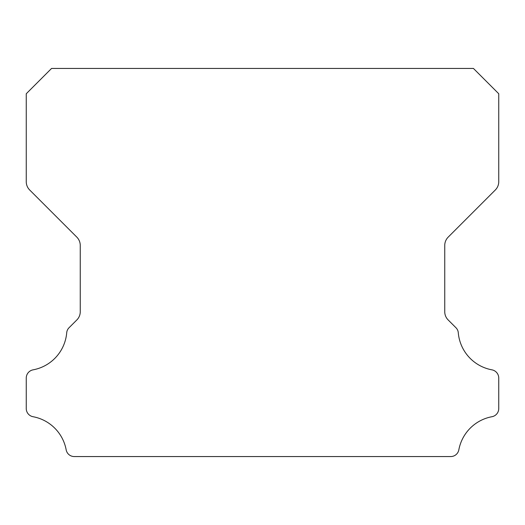 <?xml version="1.0" encoding="UTF-8"?>
<svg xmlns="http://www.w3.org/2000/svg" width="525" height="525" viewBox="0 0 525 525"><rect width="100%" height="100%" fill="white"/><g stroke="black" fill="none" stroke-linecap="round" stroke-linejoin="round"><path stroke-width="0.79" d="M26.25 408.542A8.315 8.315 0 0 1 26.25 408.443L26.25 378.118A8.393 8.393 0 0 1 33.127 369.83A41.324 41.324 0 0 0 66.708 332.85A8.026 8.026 0 0 1 69.142 327.639L76.788 319.994A11.55 11.55 0 0 0 80.253 311.64L80.253 245.47A11.845 11.845 0 0 0 76.781 237.09L29.702 190.011A11.78 11.78 0 0 1 26.25 181.683L26.25 93.752L51.562 68.44L473.438 68.44L498.75 93.752L498.75 181.683A11.78 11.78 0 0 1 495.298 190.011L448.219 237.09A11.845 11.845 0 0 0 444.747 245.47L444.747 311.64A11.55 11.55 0 0 0 448.212 319.994L455.858 327.639A8.026 8.026 0 0 1 458.292 332.85A41.324 41.324 0 0 0 491.873 369.83A8.393 8.393 0 0 1 498.75 378.118L498.75 408.443A8.315 8.315 0 0 1 491.873 416.732A41.396 41.396 0 0 0 458.857 449.695A8.236 8.236 0 0 1 450.608 456.56L74.392 456.56A8.236 8.236 0 0 1 66.143 449.695A41.396 41.396 0 0 0 33.127 416.732A8.315 8.315 0 0 1 26.25 408.542"/></g></svg>
